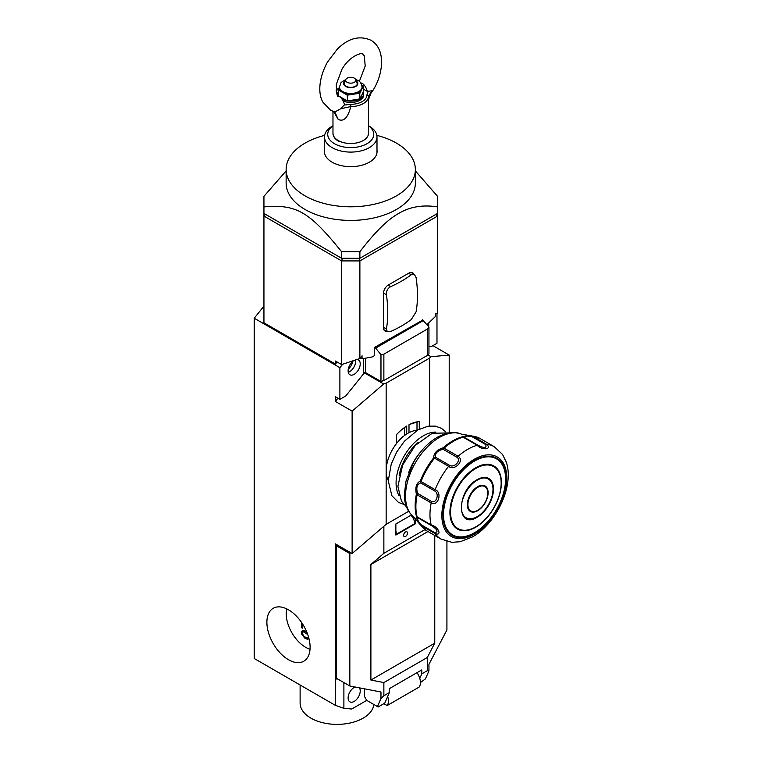 <?xml version="1.0" encoding="UTF-8"?>
<svg xmlns="http://www.w3.org/2000/svg" width="762" height="762" viewBox="0 0 762 762"><rect width="100%" height="100%" fill="white"/><g stroke="black" fill="none" stroke-linecap="round" stroke-linejoin="round"><path stroke-width="1.14" d="M436.978 313.611L436.978 343.281L431.063 346.7L428.949 346.51M449.209 432.902L449.209 355.073L432.883 345.653M337.918 398.202L335.328 401.431L335.328 396.697L339.89 399.336L339.89 367.684L254.232 318.221L254.232 658.501L335.328 705.326L343.891 708.317L351.768 709.022L366.732 700.373L364.455 696.42L364.455 688.819M363.312 358.607L363.312 372.628A1.619 0.933 180 0 1 365.598 372.628L380.971 381.505L383.867 380.543L383.867 354.168L380.971 354.721L380.971 381.505M422.472 319.745L428.949 327.022L428.949 353.816L427.272 355.483L383.867 380.543M364.741 372.37L345.815 395.926L339.89 399.336M335.328 401.431L352.12 411.128L383.696 384L364.36 372.837M408.67 511.302L386.153 524.304L352.12 553.545L352.12 411.128M352.12 553.545L335.328 543.849L335.328 705.326M310.105 647.243A30.566 17.64 -120 0 0 296.761 616.487A30.566 17.64 -120 0 0 273.215 608.295A30.566 17.64 -120 0 0 266.881 622.287A30.566 17.64 -120 0 0 280.226 653.044A30.566 17.64 -120 0 0 303.771 661.226A30.566 17.64 -120 0 0 310.105 647.243M339.89 367.684L342.662 364.246M263.938 306.143L254.232 318.221M360.378 357.883L362.055 358.845L362.055 355.797L359.883 358.502L359.883 260.918L437.55 216.075L437.55 213.436L359.883 258.28L341.605 258.28L263.938 213.436L263.938 322.793L335.442 364.074L337.109 361.998M354.016 360.455A8.563 4.943 120 0 0 348.548 368.008A8.563 4.943 120 0 0 349.891 374.771A8.563 4.943 120 0 0 354.168 374.342A8.563 4.943 120 0 0 359.769 366.798A8.563 4.943 120 0 0 358.454 359.94A8.563 4.943 120 0 0 356.759 359.54M422.929 320.002L374.504 347.434L374.504 355.616L372.218 356.93L362.055 358.845M335.442 364.074L335.442 361.036L341.605 364.588L341.605 260.918L342.281 258.67L359.216 258.67L359.883 260.918L341.605 260.918L263.938 216.075L265.557 214.37L342.281 258.67L341.605 258.28L341.605 251.736L359.883 251.736L359.883 258.28L359.216 258.67L435.94 214.37L437.55 216.075L437.55 313.658L435.378 313.468L435.378 316.506L427.006 324.612M359.883 358.502L341.605 364.588M413.566 273.901A6.782 3.915 120 0 0 412.499 272.653A6.782 3.915 120 0 0 409.108 272.987L388.325 284.988A6.782 3.915 120 0 0 383.524 293.294L383.524 327.851A6.782 3.915 120 0 0 384.934 330.956A6.782 3.915 120 0 0 386.544 331.251M428.501 326.469A8.563 4.943 120 0 0 428.644 323.021M423.624 320.402L375.647 348.101L374.504 347.434M375.647 348.101L380.971 354.721M428.949 327.022L427.272 329.108L383.867 354.168M427.272 355.483L427.272 329.108M415.357 170.888L437.55 196.339L437.55 213.436M437.55 206.893C422.767 204.568 409.823 206.75 398.717 213.436C387.829 219.351 374.885 232.115 359.883 251.736M341.605 251.736C309.143 211.455 296.399 204.092 263.938 206.893L263.938 213.436M286.131 170.888L263.938 196.339L263.938 206.893M286.131 169.497L286.131 183.099A64.608 37.3 0 0 0 326.022 217.57A64.608 37.3 0 0 0 396.43 209.483A64.608 37.3 0 0 0 415.357 183.099L415.357 169.497A64.608 37.3 180 0 1 396.43 195.872A64.608 37.3 180 0 1 326.022 203.959A64.608 37.3 180 0 1 286.131 169.497A64.608 37.3 180 0 1 305.057 143.123A64.608 37.3 180 0 1 324.641 135.369M376.857 135.369A64.608 37.3 180 0 1 415.357 169.497M324.498 150.257A26.327 15.202 0 0 0 324.412 151.447A26.327 15.202 0 0 0 340.671 165.497A26.327 15.202 0 0 0 369.36 162.201A26.327 15.202 0 0 0 377.076 151.447A26.327 15.202 0 0 0 376.99 150.257M368.513 125.768L369.303 126.225A26.251 15.154 180 0 1 376.99 136.941A26.251 15.154 180 0 1 369.303 147.657A26.251 15.154 180 0 1 340.7 150.943A26.251 15.154 180 0 1 324.498 136.941A26.251 15.154 180 0 1 332.184 126.225L332.975 125.768L332.184 126.225M368.513 125.854A23.022 13.287 180 0 1 367.017 143.704A23.022 13.287 180 0 1 335.27 144.142A23.022 13.287 180 0 1 332.975 125.854M396.43 443.646L396.43 434.731A40.386 23.317 120 0 1 406.718 426.072L406.718 433.997A30.69 17.716 120 0 0 396.43 443.646A30.69 17.716 120 0 0 386.153 470.887A30.69 17.716 120 0 0 388.258 480.431M403.098 436.655L403.174 436.359A29.08 16.783 120 0 0 399.659 439.474M417.176 430.349A30.69 17.716 120 0 0 408.994 432.673L408.994 424.748A40.386 23.317 120 0 1 419.281 421.548L419.281 429.187M386.153 524.304L386.153 383.181L429.406 358.207A1.619 0.933 180 0 0 429.663 358.016L429.663 425.958M408.994 432.673A30.69 17.716 120 0 0 406.718 433.997M416.995 430.349L416.995 422.424L417.757 421.719M386.153 383.181L383.696 384M429.663 358.016L430.978 356.702L427.853 354.901M430.978 356.702L449.209 355.073M446.923 541.496L446.923 629.955L428.949 664.302L428.949 670.798L427.272 670.703L421.786 673.865L419.795 678.475M349.758 552.174L349.034 553.079L336.471 545.821L337.614 545.163M395.859 530.99A8.077 4.667 60 0 1 396.43 534.2L395.859 533.867M396.43 534.2L414.709 523.646A8.077 4.667 -120 0 0 410.937 515.264M411.509 514.941L395.859 523.97L395.859 535.057L415.28 523.846L414.709 523.513M415.28 523.846L415.28 518.265M383.867 526.266L383.867 553.317L370.894 564.499L370.894 680.047L383.867 682.571L383.867 695.763L380.971 698.497L380.971 692.001L349.834 686L336.471 678.285L336.471 545.821M349.834 686L349.834 553.545L349.034 553.079M432.987 656.587L432.53 657.444M343.891 682.571L343.891 708.317M355.073 687.01A8.563 4.943 120 0 0 354.168 687.448A8.563 4.943 120 0 0 348.577 695.001A8.563 4.943 120 0 0 349.891 701.859A8.563 4.943 120 0 0 354.168 701.431A8.563 4.943 120 0 0 359.445 694.83A8.563 4.943 120 0 0 359.35 687.838M421.786 673.865L421.786 669.912L389.353 688.638L389.353 692.601L383.867 695.763M380.971 698.497L377.476 706.574L378.162 706.974L384.781 703.145L389.353 692.601M377.476 706.574L366.732 700.373M349.834 553.545L350.749 552.755M370.894 564.499L427.987 531.533M434.759 535.448L434.759 643.176L370.894 680.047M424.939 529.609L383.867 553.317M405.575 531.952A2.743 1.581 120 0 0 403.774 534.372A2.743 1.581 120 0 0 404.193 536.572A2.743 1.581 120 0 0 405.575 536.438A2.743 1.581 120 0 0 407.365 534.019A2.743 1.581 120 0 0 406.946 531.819A2.743 1.581 120 0 0 405.575 531.952M434.759 643.176L427.272 657.511L427.272 670.703M420.424 682.571L425.444 678.875L428.949 670.798M427.272 657.511L383.867 682.571M383.867 703.678L387.134 705.564L419.119 687.095A12.278 7.087 -120 0 0 417.024 672.665M387.668 696.478A12.278 7.087 60 0 1 387.134 705.564M337.776 679.037L335.328 678.942L336.471 678.285M431.692 525.742A3.229 1.867 -60 0 1 431.187 524.951L417.109 516.827A3.229 1.867 120 0 0 417.614 517.617L431.692 525.742C437.521 529.638 438.56 531.943 434.816 532.657L420.738 524.523A3.229 1.867 120 0 0 421.043 525.523A53.302 30.775 120 0 0 426.92 530.923L420.395 524.932A3.229 3.229 0 0 1 420.291 524.78A3.229 2.553 -35.6 0 0 420.395 524.932A3.229 2.553 -35.6 0 0 421.043 525.523L435.131 533.648C442.351 536.248 438.483 526.59 431.187 524.951A53.302 30.775 -60 0 1 431.187 502.92L417.109 494.795A3.229 1.867 120 0 1 417.614 493.424C415.938 487.794 416.976 484.289 420.738 482.898L434.816 491.033C439.531 493.557 436.55 503.587 431.692 501.548L417.614 493.424L416.376 494.205A3.229 1.333 11.3 0 0 417.109 494.795A53.302 30.775 120 0 0 417.109 516.827A3.229 2.276 165.4 0 1 416.376 516.122L418.833 522.484L420.291 524.78L420.738 524.523C416.976 519.332 415.938 517.027 417.614 517.617L416.376 516.122A53.026 30.613 -60 0 1 416.376 494.205C415.004 487.556 416.309 483.165 420.291 481.032A53.026 30.613 -60 0 1 433.711 457.791C433.673 453.171 436.817 449.847 443.16 447.808A53.026 30.613 -60 0 1 452.647 440.922A53.026 30.613 -60 0 1 452.809 440.827A53.026 30.613 -60 0 1 462.134 436.855L464.048 437.178C462.705 436.016 465.22 435.769 471.602 436.426L471.592 435.921L468.878 435.797L462.134 436.855A3.229 2.276 74.6 0 1 463.115 437.14A53.302 30.775 120 0 0 453.58 441.227A53.302 30.775 120 0 0 444.036 448.151A3.229 1.867 120 0 0 443.103 449.275L443.16 447.808A3.229 1.333 -131.3 0 1 444.036 448.151L458.114 456.286A53.302 30.775 -60 0 1 467.658 449.361A53.302 30.775 -60 0 1 477.193 445.275C481.641 450.371 492.576 449.751 486.699 444.332A53.302 30.775 -60 0 1 494.309 446.723L480.231 438.588A53.302 30.775 120 0 0 472.621 436.197A3.229 1.867 120 0 0 471.602 436.426L471.592 435.921L461.296 434.083A47.911 27.661 -60 0 0 439.388 437.445A47.911 27.661 120 0 0 408.651 477.869A47.911 27.661 120 0 0 413.547 516.779C407.403 511.569 404.327 504.092 404.327 494.357L406.041 480.946L413.699 462.096C420.053 451.152 427.844 442.922 437.093 437.407C449.351 430.721 457.724 432.359 461.296 434.083M420.291 524.78L413.547 516.779M420.738 482.898L420.291 481.032A3.229 0.667 -158.6 0 0 421.043 481.546A3.229 1.867 120 0 0 420.738 482.898M449.637 465.372A3.229 1.867 -60 0 0 448.618 466.315L434.54 458.181A3.229 0.667 38.6 0 0 433.711 457.791L435.55 457.238C434.873 453.295 437.388 450.637 443.103 449.275L457.181 457.4C461.372 460.6 454.171 468.192 449.637 465.372L435.55 457.238A3.229 1.867 120 0 0 434.54 458.181A53.302 30.775 120 0 0 421.043 481.546L435.131 489.68A53.302 30.775 -60 0 1 448.618 466.315C454.104 471.488 465.163 460.639 458.114 456.286A3.229 1.867 -60 0 0 457.181 457.4M471.602 436.426L485.68 444.56C486.937 448.161 484.413 448.408 478.136 445.303L464.048 437.178A3.229 1.867 120 0 0 463.115 437.14L477.193 445.275A3.229 1.867 -60 0 1 478.136 445.303M474.316 534.21A45.911 26.508 -60 0 1 441.855 515.474A45.911 26.508 -60 0 1 474.316 459.248A45.911 26.508 -60 0 1 506.778 477.984A45.911 26.508 -60 0 1 474.316 534.21M431.692 501.548A3.229 1.867 -60 0 0 431.187 502.92C437.836 507.063 442.76 492.471 435.131 489.68A3.229 1.867 -60 0 0 434.816 491.033M494.309 446.723L502.587 454.514L506.244 462.058C514.483 485.527 496.424 523.532 472.507 536.886L460.258 541.715L451.895 542.325L441.007 539.048A53.302 30.775 -60 0 1 435.131 533.648A3.229 1.867 -60 0 1 434.816 532.657M474.393 460.543A44.577 25.737 120 0 0 443.017 515.141A44.577 25.737 120 0 0 474.545 533.257L474.745 533.143A44.577 25.737 120 0 0 506.063 478.546A44.577 25.737 120 0 0 474.545 460.458L474.364 460.562M477.088 479.717C456.343 490.623 456.152 530.304 477.241 517.217A23.022 13.287 120 0 0 477.431 517.103A23.022 13.287 120 0 0 493.519 488.909A23.022 13.287 120 0 0 477.241 479.622L477.088 479.717M475.631 526.961A35.776 20.66 -60 0 1 450.561 512.093A35.776 20.66 -60 0 1 475.859 468.411A35.776 20.66 -60 0 1 476.088 468.278A35.776 20.66 -60 0 1 501.158 483.146A35.776 20.66 -60 0 1 475.859 526.837L475.631 526.961M411.88 272.405A6.782 3.915 -60 0 1 412.423 273.244M385.401 330.594A6.782 3.915 -60 0 1 384.41 330.546M383.858 329.689A6.458 3.734 120 0 0 384.067 329.822L387.306 331.689L386.401 328.984A114.395 66.046 -120 0 0 386.401 294.694C386.201 291.017 387.629 288.331 390.706 286.626A113.014 65.246 0 0 0 401.65 281.073A113.014 65.246 0 0 0 411.261 274.758L414.328 274.339L416.09 277.549A114.395 66.046 60 0 1 416.09 311.839L411.261 319.602A113.014 65.246 180 0 1 401.65 325.917A113.014 65.246 180 0 1 390.706 331.47L387.306 331.689M414.328 274.339L411.089 272.472A6.458 3.734 120 0 0 410.861 272.358M355.54 359.95A8.563 4.943 -60 0 1 349.606 371.704A8.563 4.943 -60 0 1 348.263 372.304M310.029 649.253A27.461 15.85 60 0 1 286.207 613.658A27.461 15.85 60 0 1 286.712 608.867M302.485 623.811L302.485 628.069L301.4 627.707L301.4 622.202M308.991 638.689L307.524 639.328L304.638 638.042L301.571 633.965L301.571 631.66L302.59 630.707L304.867 630.984L306.876 632.26M304.867 630.984L302.085 630.984M302.257 623.459L302.257 628.202M304.638 631.117L306.391 631.869M306.162 632.003L307.048 632.67M307.8 634.679L303.781 631.774L302.419 632.336L302.419 634.26L303.781 636.394L305.991 637.861L308.038 638.08L308.524 636.956M308.134 637.975L306.219 637.727L304.009 636.26L302.647 634.127L302.895 631.936M355.692 79.591A5.077 2.924 180 0 1 354.33 82.296A5.077 2.924 180 0 1 348.301 82.791A5.077 2.924 180 0 1 345.796 79.591A5.077 2.924 180 0 1 347.158 78.153A5.077 2.924 180 0 1 352.158 77.419A5.077 2.924 180 0 1 355.692 79.591L357.054 83.115A6.458 3.734 180 0 1 357.207 83.925A6.458 3.734 180 0 1 357.092 84.611M344.395 84.611A6.458 3.734 180 0 1 344.281 83.925A6.458 3.734 180 0 1 344.434 83.115L345.796 79.591M354.33 78.153A5.077 2.924 0 0 0 348.805 77.524A5.077 2.924 0 0 0 345.672 80.229A5.077 2.924 0 0 0 347.158 82.296A5.077 2.924 0 0 0 352.682 82.934A5.077 2.924 0 0 0 355.816 80.229A5.077 2.924 0 0 0 354.33 78.153M338.766 96.279L339.319 96.555C341.424 97.679 343.167 100.374 344.567 104.623L340.747 108.737L334.832 112.004L330.556 110.185L323.059 102.384C318.535 95.231 317.668 80.086 327.45 62.103L337.242 49.206C348.215 38.214 359.445 35.223 370.932 40.243C387.877 50.13 382.019 78.972 370.961 93.193L371.856 90.783L367.417 91.43C366.017 87.182 364.265 84.496 362.169 83.363L360.626 82.801M367.417 91.43L363.36 89.087M368.513 97.193L368.513 96.345A1.619 1.314 -179.7 0 0 366.893 95.031L368.208 91.145M344.062 105.08L350.787 104.327L350.796 106.575C347.939 117.777 343.729 122.053 338.185 119.396L333.794 111.671M340.747 108.737L350.796 106.575A17.764 10.258 180 0 0 368.513 96.345L371.856 90.783M338.557 96.155A12.925 7.458 180 0 1 338.328 95.745L347.177 100.851A12.925 7.458 180 0 1 342.062 99.203M338.137 95.307A12.925 7.458 180 0 1 337.823 93.678A12.925 7.458 180 0 1 338.137 92.05M363.284 91.878A12.925 7.458 180 0 1 363.665 93.678A12.925 7.458 180 0 1 360.045 98.86L363.36 91.688L363.16 85.811A12.925 7.458 180 0 1 363.284 86.077L361.664 89.564A11.306 6.525 0 0 0 362.055 87.878L362.055 86.954A11.306 6.525 180 0 1 355.073 92.983A11.306 6.525 180 0 1 342.748 91.573A11.306 6.525 180 0 1 342.709 91.545A11.306 6.525 180 0 1 339.442 86.954L341.119 82.486L345.872 79.41M359.712 99.05A12.925 7.458 180 0 1 347.624 100.917L360.045 98.86M337.823 93.678L337.823 95.002A12.925 7.458 0 0 0 337.861 95.555M343.186 101.051A12.925 7.458 0 0 0 356.635 101.641A12.925 7.458 0 0 0 363.665 95.002L363.665 93.678M361.76 85.001L363.16 85.811M339.442 86.954L339.442 87.878A11.306 6.525 0 0 0 342.748 92.497A11.306 6.525 0 0 0 353.673 94.183A11.306 6.525 0 0 0 361.664 89.564L360.045 93.059A12.925 7.458 0 0 1 359.712 93.25L347.624 95.117A12.925 7.458 180 0 1 347.396 95.088A12.925 7.458 180 0 1 347.177 95.05L338.328 89.935A12.925 7.458 180 0 1 338.204 89.678L339.442 87.02M345.015 81.601A6.62 3.82 0 0 0 344.119 83.525A6.62 3.82 0 0 0 346.062 86.23A6.62 3.82 0 0 0 353.282 87.059A6.62 3.82 0 0 0 357.368 83.525A6.62 3.82 0 0 0 356.473 81.601M347.177 95.05L347.624 100.917M338.204 89.678L338.328 95.745M359.712 93.25L359.978 98.974M373.885 704.507A36.928 21.317 180 0 1 350.006 723.024A36.928 21.317 180 0 1 310.925 718.137A36.928 21.317 180 0 1 300.114 703.059L300.114 684.99M365.589 358.178L365.598 372.628M429.406 425.987L429.406 358.207M404.432 435.588L404.432 427.606M408.994 424.834A38.767 22.384 -60 0 1 412.871 423.301A38.767 22.384 -60 0 1 416.995 422.424M435.912 432.102A38.557 22.26 120 0 0 396.078 483.041A38.557 22.26 120 0 0 399.145 495.776M399.183 475.564A35.338 20.403 -60 0 1 418.424 442.246M420.672 451.876A38.557 22.26 120 0 0 408.651 472.697M485.68 444.56A3.229 1.867 -60 0 1 486.699 444.332L472.621 436.197A3.229 2.553 -84.4 0 0 471.783 435.931A3.229 2.553 -84.4 0 0 471.592 435.921A3.229 3.229 0 0 1 471.783 435.931L480.231 438.588M474.745 532.59A43.891 25.346 120 0 0 505.587 478.831A43.891 25.346 120 0 0 474.545 461.029A43.891 25.346 120 0 0 474.355 461.143A43.891 25.346 120 0 0 443.513 514.893A43.891 25.346 120 0 0 474.545 532.705A43.891 25.346 120 0 0 474.745 532.59M475.44 527.371A36.414 21.022 -60 0 1 449.923 512.235A36.414 21.022 -60 0 1 475.669 467.782A36.414 21.022 -60 0 1 475.907 467.649A36.414 21.022 -60 0 1 501.415 482.784A36.414 21.022 -60 0 1 475.669 527.237A36.414 21.022 -60 0 1 475.44 527.371M477.012 480.26A22.336 12.897 120 0 0 461.401 507.616A22.336 12.897 120 0 0 477.202 516.636A22.336 12.897 120 0 0 477.383 516.522A22.336 12.897 120 0 0 492.995 489.166A22.336 12.897 120 0 0 477.202 480.155A22.336 12.897 120 0 0 477.012 480.26M477.831 486.604A14.726 8.506 -60 0 1 488.128 492.747A14.726 8.506 -60 0 1 477.717 510.711A14.726 8.506 -60 0 1 477.603 510.778A14.726 8.506 -60 0 1 467.306 504.634A14.726 8.506 -60 0 1 477.717 486.67A14.726 8.506 -60 0 1 477.831 486.604M477.85 510.254A14.068 8.125 -60 0 1 477.745 510.321A14.068 8.125 -60 0 1 467.906 504.454A14.068 8.125 -60 0 1 477.85 487.289A14.068 8.125 -60 0 1 477.955 487.223A14.068 8.125 -60 0 1 487.804 493.09A14.068 8.125 -60 0 1 477.85 510.254M386.401 294.694L383.534 293.037M383.524 327.327L386.401 328.984M388.096 285.121L390.706 286.626M411.261 274.758L408.651 273.253M348.291 369.103A8.563 4.943 120 0 0 352.749 361.388M336.147 91.011A16.154 9.325 180 0 1 338.585 88.859M366.893 95.031A16.154 9.325 180 0 1 350.787 104.327M332.975 111.366L332.975 133.245A17.764 10.258 0 0 0 338.185 140.503A17.764 10.258 0 0 0 338.338 140.589A17.764 10.258 0 0 0 357.645 142.704A17.764 10.258 0 0 0 368.513 133.245L368.513 96.841M338.185 119.396L334.842 112.014M356.197 80.896A7.106 4.105 180 0 1 355.54 86.554A7.106 4.105 180 0 1 345.719 86.43A7.106 4.105 0 0 1 345.691 86.411A7.106 4.105 180 0 1 345.291 80.896M376.99 136.941L376.99 152.638M324.498 136.941L324.498 152.638M403.803 504.415L398.412 502.339L391.849 495.671L388.258 480.832L391.258 464.029L396.783 451.923L404.393 441.236L417.862 429.949L428.073 426.177L435.378 426.129L441.408 428.301L445.713 431.825M406.47 506.844L401.479 501.234L397.888 486.394L402.631 465.049L415.29 445.399L432.187 433.283L449.151 432.911M441.007 539.048L426.92 530.923M460.258 541.715L451.895 542.325M502.587 454.514L506.244 462.058M338.871 96.317L338.633 96.203C337.204 97.479 336.433 93.555 336.299 84.411L341.833 69.504C350.596 54.083 364.065 52.197 362.864 54.235L364.322 55.912L365.198 66.027L359.34 81.448M336.042 90.106L338.938 88.087M338.518 141.237C334.756 138.875 332.908 136.208 332.975 133.245M370.961 93.193L368.484 99.603M362.055 86.954C361.445 83.468 360.045 81.286 357.873 80.42L355.616 79.41"/></g></svg>
